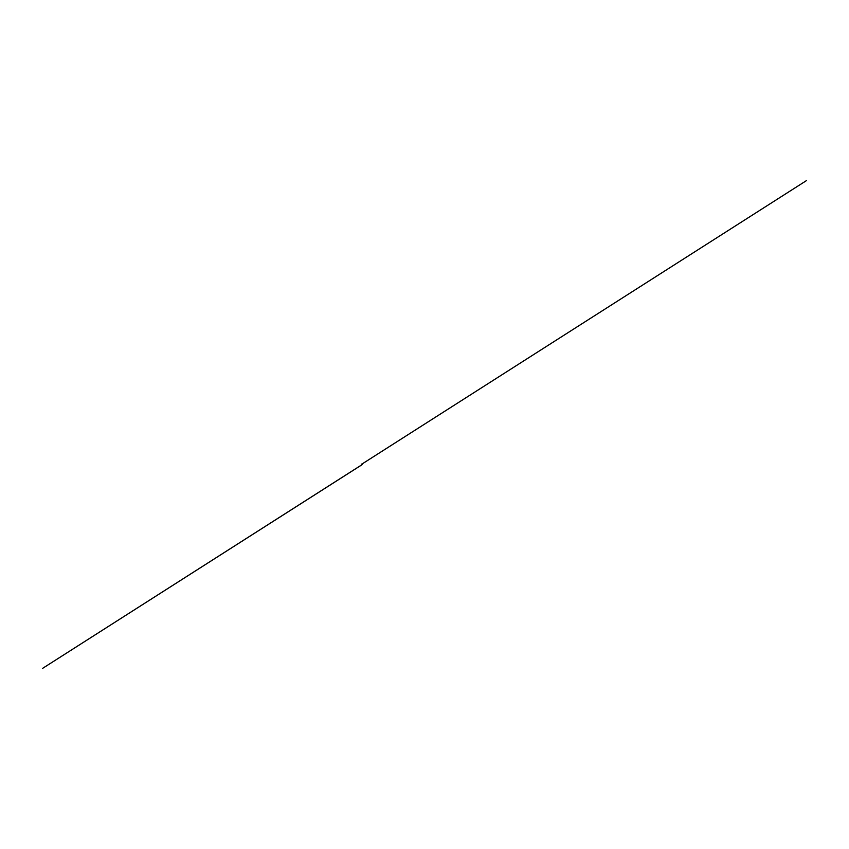 <?xml version="1.0" encoding="UTF-8"?>
<svg xmlns="http://www.w3.org/2000/svg" width="849" height="849" viewBox="0 0 849 849"><rect width="100%" height="100%" fill="white"/><g stroke="black" fill="none" stroke-linecap="round" stroke-linejoin="round"><path stroke-width="1.27" d="M361.854 463.968L361.748 464.499M362.226 464.286L361.642 464.286M361.78 464.615L361.929 463.915L362.205 464.605M361.536 464.477L362.141 464.679M362.088 464.318L361.547 464.477M361.982 464.743L42.45 668.46L361.801 464.806M362.024 464.01L806.55 180.54L362.067 463.989"/></g></svg>
